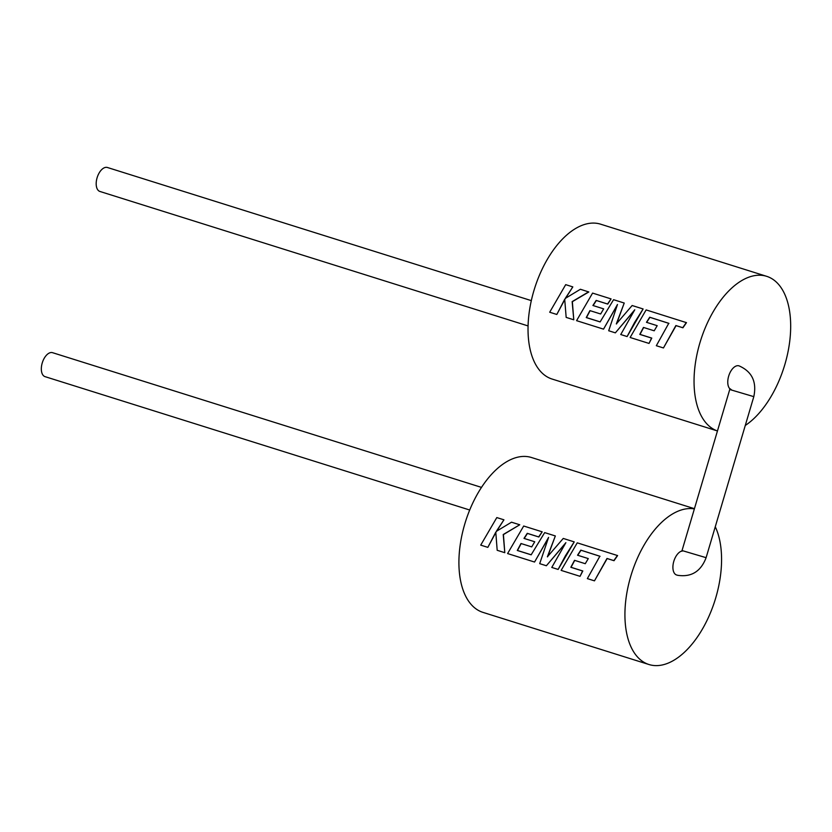 <?xml version="1.0" encoding="UTF-8"?>
<svg xmlns="http://www.w3.org/2000/svg" width="832" height="832" viewBox="0 0 832 832"><rect width="100%" height="100%" fill="white"/><g stroke="black" fill="none" stroke-linecap="round" stroke-linejoin="round"><path stroke-width="1.25" d="M469.716 510.016L45.042 376.646A12.563 6.781 -72.6 0 1 42.224 363.002A12.563 6.781 -72.6 0 1 52.562 352.685L481.51 487.396M731.474 389.802L729.789 388.544L729.737 389.511L753.813 396.646C756.922 381.805 751.982 371.54 738.993 365.841A12.563 6.781 107.4 0 0 738.795 365.789A12.563 6.781 107.4 0 0 729.29 374.317A12.563 6.781 107.4 0 0 729.83 388.773M694.366 508.903A81.151 43.794 107.4 0 0 630.75 576.316A81.151 43.794 107.4 0 0 648.929 664.508A81.151 43.794 107.4 0 0 715.738 597.865A81.151 43.794 107.4 0 0 715.27 526.77M594.474 580.85L607.173 558.553L614.026 560.706L617.604 555.578L577.242 542.838L561.142 570.388L580.05 576.326L582.608 570.981L570.825 567.278L574.527 560.331L585.27 563.701L588.286 558.584L577.543 555.214L580.809 550.15L599.862 556.223L587.35 578.614L594.474 580.85L606.986 558.459L613.839 560.612L617.427 555.454M585.27 563.701L588.286 558.584M580.05 576.326L582.816 570.991L571.033 567.289L574.735 560.373M558.126 569.442L565.427 555.797L574.226 541.882L563.254 538.439L547.373 556.816L555.339 535.954L544.679 532.605L531.159 554.83L517.286 550.472L520.988 543.514L531.731 546.894L534.737 541.767L523.994 538.398L527.259 533.333L538.668 536.91L542.183 531.825L523.692 526.022L507.593 553.561L534.56 562.037L548.579 537.399L539.708 563.649L546.374 565.75L565.874 542.682L551.772 567.434L558.126 569.442L574.226 541.882M546.374 565.75L565.209 543.66M534.56 562.037L548.122 538.439M504.795 552.687L503.422 534.581L519.75 524.774L511.514 522.194L496.319 531.346L503.932 519.813L496.808 517.577L480.719 545.126L487.833 547.362L495.789 532.189L497.182 550.295L504.795 552.687L503.225 534.518L519.75 524.774M487.833 547.362L495.986 532.241M694.429 508.685L531.544 457.527A81.151 43.794 107.4 0 0 464.734 524.17A81.151 43.794 107.4 0 0 482.914 612.362L648.929 664.508M496.517 531.409L503.932 519.813M524.191 538.47L527.446 533.426L538.855 537.004L542.183 531.825M531.731 546.894L534.737 541.767M547.581 556.837L555.339 535.954M577.741 555.287L580.996 550.243L600.049 556.317M531.18 554.778L517.494 550.482L521.186 543.556M528.06 325.926L99.892 191.454A12.563 6.781 -72.6 0 1 97.084 177.809A12.563 6.781 -72.6 0 1 107.422 167.492L531.315 300.622M699.868 342.971A81.151 43.794 107.4 0 0 717.454 430.966L552.032 379.028A81.151 43.794 107.4 0 1 533.853 290.836A81.151 43.794 107.4 0 1 600.662 224.193L766.678 276.328A81.151 43.794 107.4 0 0 699.868 342.971M745.274 425.464A81.151 43.794 107.4 0 0 784.857 364.52A81.151 43.794 107.4 0 0 766.678 276.328M663.458 347.953L676.073 325.634L682.926 327.787L686.483 322.65L646.131 309.91L630.126 337.49L649.033 343.429L651.57 338.083L639.787 334.381L643.469 327.434L654.202 330.803L657.197 325.686L646.464 322.306L649.709 317.231L668.762 323.305L656.323 345.717L663.458 347.953L675.886 325.541L682.739 327.694L686.306 322.535M654.202 330.803L657.197 325.686M649.033 343.429L651.778 338.094L639.995 334.391L643.666 327.475M627.11 336.544L634.608 322.473L643.115 308.963L632.133 305.521L616.325 323.918L624.229 303.035L613.569 299.686L600.122 321.932L586.248 317.574L589.919 310.617L600.662 313.986L603.658 308.87L592.914 305.49L596.17 300.414L607.568 304.002L611.073 298.906L592.582 293.093L576.576 320.663L603.533 329.139L617.479 304.481L608.691 330.751L615.358 332.852L634.774 309.774L620.745 334.537L627.11 336.544L643.115 308.963M615.358 332.852L634.109 310.742M603.533 329.139L617.022 305.521M573.778 319.79L572.354 301.673L588.817 291.98L580.403 289.266L565.24 298.449L572.822 286.894L565.698 284.648L549.692 312.229L556.816 314.465L564.71 299.281L566.166 317.398L573.778 319.79L572.146 301.621L588.64 291.855M556.816 314.465L564.918 299.343M565.438 298.511L572.822 286.894M593.112 305.562L596.357 300.508L607.755 304.096L611.073 298.906M600.662 313.986L603.658 308.87M616.533 323.939L624.229 303.035M646.651 322.379L649.896 317.325L668.949 323.398M600.142 321.88L586.456 317.574L590.127 310.658M676.811 575.047A12.563 6.781 -72.6 0 1 676.614 574.995A12.563 6.781 -72.6 0 1 673.556 562.234A12.563 6.781 -72.6 0 1 682.729 550.867M753.813 396.646L706.108 557.679L682.032 550.545L681.668 551.242L682.76 550.878M706.108 557.679C700.856 571.438 691.402 577.314 677.768 575.318L676.614 574.995M729.737 389.511L682.032 550.545"/></g></svg>
